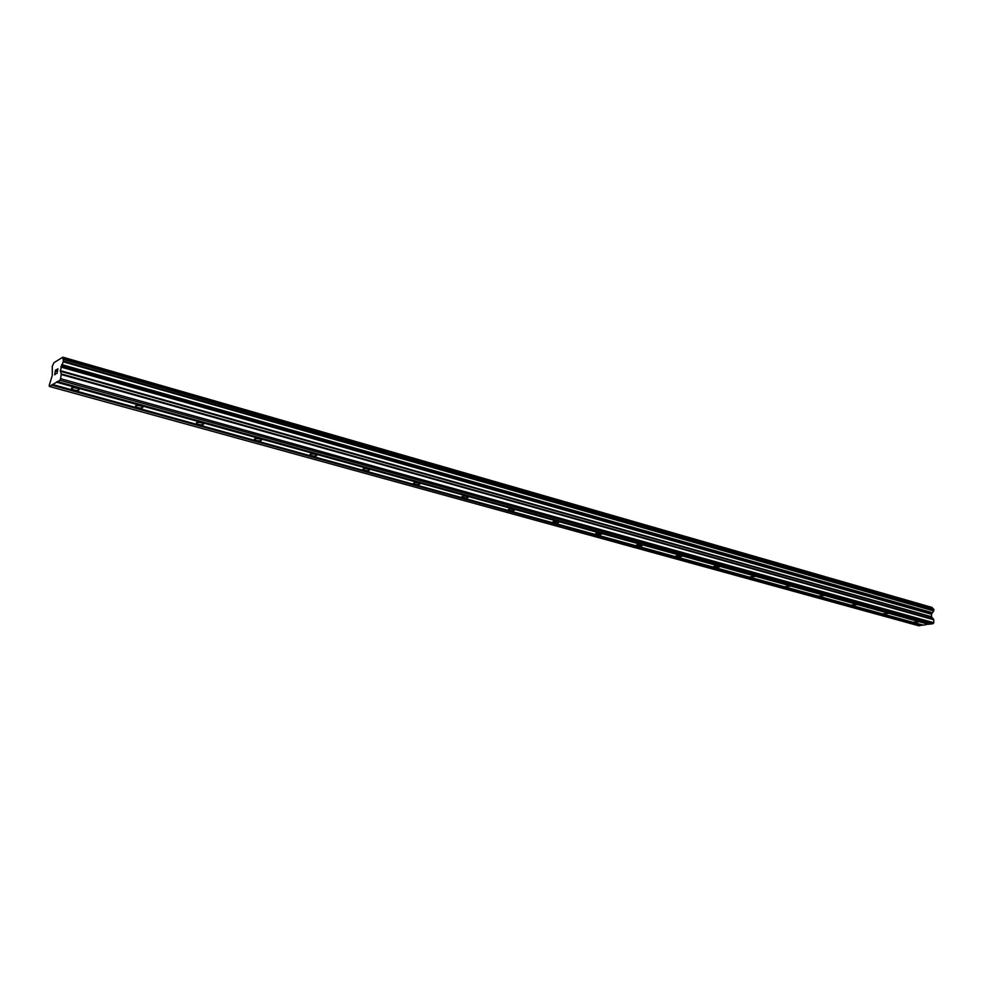 <?xml version="1.0" encoding="UTF-8"?>
<svg xmlns="http://www.w3.org/2000/svg" width="983" height="983" viewBox="0 0 983 983"><rect width="100%" height="100%" fill="white"/><g stroke="black" fill="none" stroke-linecap="round" stroke-linejoin="round"><path stroke-width="1.47" d="M76.821 388.199L79.107 389.317C79.291 390.509 77.51 390.718 73.737 389.968L71.44 388.85C71.255 387.658 73.049 387.449 76.821 388.199M140.79 405.954L142.891 406.987C143.014 408.129 141.233 408.338 137.559 407.626L135.457 406.581C135.335 405.438 137.116 405.229 140.79 405.954M201.687 422.85L203.604 423.796C203.678 424.902 201.908 425.111 198.333 424.423L196.391 423.476C196.33 422.358 198.087 422.149 201.687 422.85M259.721 438.959L261.49 439.831C261.503 440.9 259.745 441.109 256.244 440.433L254.474 439.561C254.462 438.492 256.207 438.283 259.721 438.959M315.088 454.318L316.71 455.129C316.673 456.161 314.941 456.358 311.513 455.719L309.878 454.908C309.915 453.876 311.648 453.679 315.088 454.318M367.974 469.002L369.473 469.739C369.387 470.746 367.667 470.931 364.312 470.316L362.801 469.567C362.887 468.572 364.607 468.375 367.974 469.002M418.537 483.034L419.925 483.722C419.79 484.693 418.082 484.877 414.801 484.275L413.401 483.587C413.536 482.616 415.244 482.432 418.537 483.034M466.925 496.464L468.215 497.103C468.031 498.037 466.335 498.209 463.116 497.644L461.826 497.005C462.01 496.059 463.706 495.887 466.925 496.464M513.286 509.329L514.478 509.919C514.256 510.816 512.573 511 509.415 510.447L508.223 509.845C508.444 508.948 510.128 508.764 513.286 509.329M557.73 521.666L558.836 522.219C558.577 523.091 556.906 523.251 553.822 522.723L552.704 522.17C552.962 521.297 554.645 521.125 557.73 521.666M600.392 533.499L601.412 534.015C601.117 534.85 599.458 535.022 596.435 534.506L595.391 533.99C595.686 533.142 597.357 532.983 600.392 533.499M641.358 544.865L642.317 545.344C641.985 546.167 640.326 546.315 637.365 545.823L636.394 545.344C636.726 544.521 638.385 544.361 641.358 544.865M680.74 555.8L681.624 556.243C681.268 557.029 679.622 557.189 676.709 556.697L675.812 556.255C676.169 555.469 677.815 555.309 680.74 555.8M718.622 566.306L719.458 566.724C719.052 567.486 717.43 567.633 714.567 567.166L713.732 566.749C714.125 565.987 715.747 565.839 718.622 566.306M755.079 576.431L750.226 576.849L755.079 576.431M790.209 586.175L785.392 586.593L790.209 586.175M824.086 595.575L819.294 595.968L824.086 595.575M856.746 604.643L851.991 605.024L856.746 604.643M888.288 613.392L883.557 613.761L888.288 613.392M918.736 621.846L914.043 622.202L918.736 621.846M52.677 384.55L49.457 386.466L49.15 385.557L52.283 375.494L52.283 366.266L53.918 362.739L62.838 357.185L63.367 361.179L60.307 370.616L61.253 373.896L60.602 378.701L59.902 380.237L52.677 384.55L923.307 625.151L929.34 623.947M49.457 386.466L918.921 625.815L922.656 624.967M933.014 608.907L932.13 607.469L62.838 357.185M57.604 381.601L930.004 624.131L933.113 623.664L933.801 622.706L933.653 619.339L931.479 616.722L931.491 614.24L933.764 610.787L933.653 609.091L63.588 359.176M56.547 369.571L55.441 370.247L56.547 369.559L55.22 372.299L54.888 374.437L55.859 373.835L54.888 374.437M55.859 373.835L54.704 374.818L55.429 370.235L54.716 374.818M57.235 370.222L57.063 373.393L57.69 369.399M57.505 369.559L57.874 368.748L57.518 369.559M57.899 368.736L57.051 373.405M922.214 625.041L51.939 384.623M921.993 625.348L51.706 385.127M932.228 607.568L62.887 357.296M932.339 607.74L62.924 357.517M932.326 612.679L61.806 364.607M932.203 612.974L61.659 365.074M933.801 622.706L60.602 378.701M933.113 623.664L59.902 380.237M928.898 624.021L56.854 381.687M928.665 624.34L56.621 382.19M933.752 609.153L63.612 359.225L933.764 609.165M933.85 609.399L63.625 359.557M933.85 610.529L63.367 361.179M933.764 610.775L63.256 361.56M933.764 610.787L63.244 361.572M933.604 610.91L63.109 361.781M931.651 613.736L61.093 366.29M931.491 614.24L60.872 367.052M931.479 616.722L60.307 370.616M931.638 617.177L60.319 371.23M933.653 619.339L61.253 373.896M933.813 619.794L61.265 374.523M254.474 439.561L254.548 438.946M196.391 423.476L196.477 422.813M135.457 406.581L135.556 405.881M71.44 388.85L71.562 388.076M933.653 609.091L63.551 359.164"/></g></svg>
